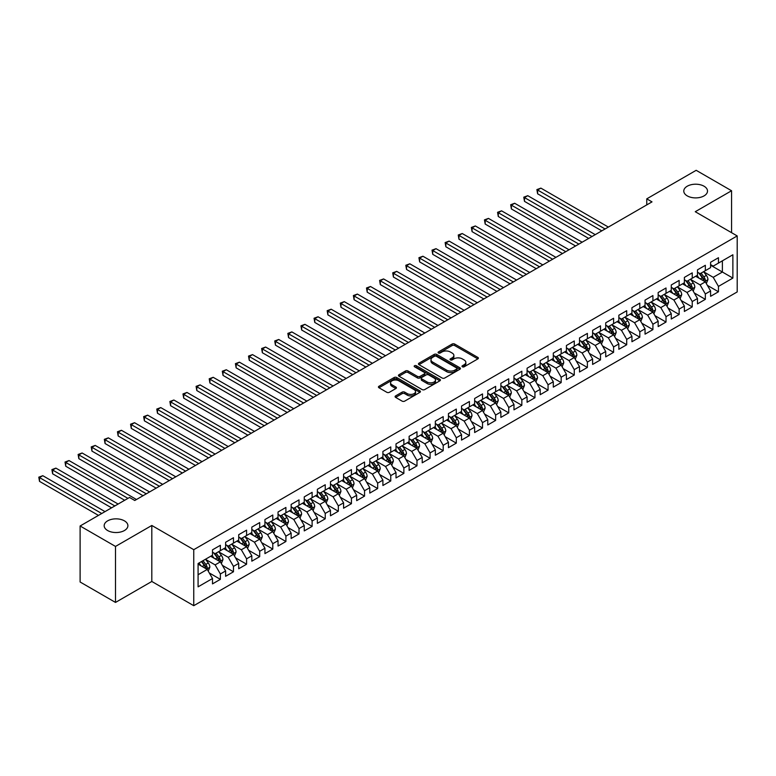 <?xml version="1.0" encoding="UTF-8"?>
<svg xmlns="http://www.w3.org/2000/svg" width="776" height="776" viewBox="0 0 776 776"><rect width="100%" height="100%" fill="white"/><g stroke="black" fill="none" stroke-linecap="round" stroke-linejoin="round"><path stroke-width="1.16" d="M462.37 366.796A1.271 0.737 0 0 0 464.174 366.796L477.841 358.9A1.824 1.048 0 0 0 478.375 358.163A1.824 1.048 0 0 0 477.841 357.416L454.688 344.049A1.824 1.048 0 0 0 452.107 344.049L438.44 351.935A1.271 0.737 0 0 0 438.062 352.459A1.271 0.737 0 0 0 438.44 352.973A1.271 0.737 0 0 0 440.244 352.973L442.01 351.955A5.82 3.366 0 0 1 450.245 351.955L452.175 353.07A5.82 3.366 0 0 1 453.882 355.447A5.82 3.366 0 0 1 452.175 357.823L450.4 358.842A1.271 0.737 0 0 0 450.031 359.366A1.271 0.737 0 0 0 450.4 359.889A1.271 0.737 0 0 0 452.204 359.889L453.979 358.861A5.82 3.366 0 0 1 462.205 358.861L464.135 359.977A5.82 3.366 0 0 1 465.842 362.353A5.82 3.366 0 0 1 464.135 364.73L462.37 365.758A1.271 0.737 0 0 0 462.001 366.272A1.271 0.737 0 0 0 462.37 366.796L462.37 365.758M124.422 520.851A11.863 6.848 0 0 0 111.492 519.367A11.863 6.848 0 0 0 104.168 525.692A11.863 6.848 0 0 0 107.641 530.532A11.863 6.848 0 0 0 120.571 532.016A11.863 6.848 0 0 0 127.894 525.692A11.863 6.848 0 0 0 124.422 520.851M704.036 186.211A11.863 6.848 0 0 0 691.106 184.727A11.863 6.848 0 0 0 683.782 191.051A11.863 6.848 0 0 0 687.264 195.891A11.863 6.848 0 0 0 700.185 197.385A11.863 6.848 0 0 0 707.508 191.051A11.863 6.848 0 0 0 704.036 186.211M395.624 395.896A1.824 1.048 0 0 0 395.091 396.633A1.824 1.048 0 0 0 395.624 397.38L402.123 401.134A1.824 1.048 0 0 0 404.694 401.134L419.884 392.365A1.824 1.048 0 0 0 420.417 391.618A1.824 1.048 0 0 0 419.884 390.881L396.72 377.514A1.824 1.048 0 0 0 394.15 377.514L378.969 386.273A1.824 1.048 0 0 0 378.436 387.02A1.824 1.048 0 0 0 378.969 387.757L386.817 392.287A1.824 1.048 0 0 0 389.387 392.287L395.886 388.543A1.824 1.048 0 0 0 396.42 387.796A1.824 1.048 0 0 0 395.886 387.059L391.996 384.809A4.869 2.813 0 0 1 390.57 382.82A4.869 2.813 0 0 1 393.568 380.221A4.869 2.813 0 0 1 398.874 380.832L414.122 389.639A4.869 2.813 0 0 1 415.548 391.618A4.869 2.813 0 0 1 412.541 394.218A4.869 2.813 0 0 1 407.235 393.607L404.694 392.142A1.824 1.048 0 0 0 402.123 392.142L395.624 395.896L395.624 397.38M115.508 546.43L115.508 602.428L151.815 581.466L151.815 525.468L115.508 546.43L80.112 525.992L129.534 497.464L134.772 500.491L652.005 201.876L646.757 198.85L646.757 204.903M151.815 525.468L193.757 549.68L737.2 235.933L737.2 291.931L193.757 605.687L193.757 549.68M731.564 232.674L731.564 190.75L695.257 211.712L737.2 235.933M731.564 190.75L696.169 170.313L646.757 198.85M442.136 378.028A1.824 1.048 0 0 0 444.716 378.028L459.896 369.26A1.824 1.048 0 0 0 460.43 368.522A1.824 1.048 0 0 0 459.896 367.775L436.733 354.409A1.824 1.048 0 0 0 434.162 354.409L418.982 363.178A1.824 1.048 0 0 0 418.448 363.915A1.824 1.048 0 0 0 418.982 364.662L442.136 378.028M415.053 367.067A1.271 0.737 0 0 1 416.343 367.252L416.343 365.738L439.885 379.328A1.824 1.048 0 0 1 440.419 380.075A1.824 1.048 0 0 1 439.885 380.812L424.705 389.581A1.824 1.048 0 0 1 422.134 389.581L398.971 376.205L398.971 374.721A1.824 1.048 0 0 0 398.437 375.468A1.824 1.048 0 0 0 398.971 376.205M398.971 374.721L405.47 370.976A1.824 1.048 0 0 1 408.04 370.976L417.44 376.399A1.824 1.048 0 0 0 420.01 376.399L424.317 373.906A1.824 1.048 0 0 0 424.85 373.169A1.824 1.048 0 0 0 424.317 372.422L414.539 366.776A1.271 0.737 0 0 1 414.171 366.253A1.271 0.737 0 0 1 414.956 365.574A1.271 0.737 0 0 1 416.343 365.738M710.593 265.217L722.388 272.027L722.388 260.823L732.874 254.77L718.46 263.093L718.46 257.719L710.593 262.269L710.593 267.633L705.345 270.669L705.345 265.295L697.488 269.835L697.488 275.208L692.24 278.235L692.24 272.861L684.374 277.401L684.374 282.774L679.136 285.801L679.136 280.427L671.269 284.967L671.269 290.34L666.021 293.367L666.021 287.993L658.164 292.533L658.164 297.906L652.917 300.933L652.917 295.559L645.05 300.099L645.05 305.472L639.812 308.499L639.812 303.125L631.945 307.674L631.945 313.038L626.707 316.075L626.707 310.701L618.841 315.24L618.841 320.614L613.593 323.64L613.593 318.267L605.726 322.806L605.726 328.18L600.488 331.207L600.488 325.833L592.622 330.372L592.622 335.746L587.383 338.772L587.383 333.399L579.517 337.938L579.517 343.312L574.269 346.339L574.269 340.965L566.412 345.504L566.412 350.878L561.164 353.904L561.164 348.531L553.298 353.08L553.298 358.444L548.06 361.47L548.06 356.106L540.193 360.646L540.193 366.02L534.945 369.046L534.945 363.672L527.088 368.212L527.088 373.586L521.841 376.612L521.841 371.238L513.974 375.778L513.974 381.152L508.736 384.178L508.736 378.804L500.869 383.344L500.869 388.718L495.631 391.744L495.631 386.37L487.764 390.91L487.764 396.284L482.517 399.31L482.517 393.936L474.65 398.486L474.65 403.85L469.412 406.876L469.412 401.512L461.545 406.052L461.545 411.425L456.307 414.452L456.307 409.078L448.441 413.618L448.441 418.991L443.193 422.018L443.193 416.644L435.336 421.184L435.336 426.558L430.088 429.584L430.088 424.21L422.222 428.75L422.222 434.123L416.984 437.15L416.984 431.776L409.117 436.316L409.117 441.69L403.869 444.716L403.869 439.342L396.012 443.891L396.012 449.255L390.764 452.282L390.764 446.918L382.898 451.457L382.898 456.831L377.66 459.858L377.66 454.484L369.793 459.023L369.793 464.397L364.555 467.424L364.555 462.05L356.688 466.589L356.688 471.963L351.441 474.99L351.441 469.616L343.574 474.155L343.574 479.529L338.336 482.556L338.336 477.182L330.469 481.721L330.469 487.095L325.231 490.122L325.231 484.748L317.365 489.297L317.365 494.661L312.117 497.688L312.117 492.324L304.26 496.863L304.26 502.237L299.012 505.263L299.012 499.889L291.145 504.429L291.145 509.803L285.907 512.829L285.907 507.455L278.041 511.995L278.041 517.369L272.793 520.395L272.793 515.022L264.936 519.561L264.936 524.935L259.688 527.961L259.688 522.587L251.822 527.127L251.822 532.501L246.584 535.527L246.584 530.153L238.717 534.693L238.717 540.067L233.479 543.093L233.479 537.729L225.612 542.269L225.612 547.643L220.365 550.669L220.365 545.295L212.498 549.835L212.498 555.209L198.084 563.531L198.084 586.84L212.498 578.518L207.26 569.429L198.084 564.133M732.874 254.77L732.874 278.08L718.46 286.402L713.212 277.323L703.706 271.833M707.382 285.384L718.46 291.776L718.46 286.402M718.46 291.776L710.593 296.316L710.593 290.942L705.345 293.968L700.107 284.889L690.601 279.409M694.278 292.95L705.345 299.342L705.345 293.968M705.345 299.342L697.488 303.882L697.488 298.517L692.24 301.544L687.002 292.455L677.496 286.975M681.163 300.516L692.24 306.918L692.24 301.544M692.24 306.918L684.374 311.457L684.374 306.084L679.136 309.11L673.888 300.031L664.392 294.54M668.058 308.082L679.136 314.484L679.136 309.11M679.136 314.484L671.269 319.023L671.269 313.649L666.021 316.676L660.783 307.597L651.277 302.106M654.954 315.657L666.021 322.05L666.021 316.676M666.021 322.05L658.164 326.589L658.164 321.215L652.917 324.242L647.679 315.163L638.173 309.673M641.839 323.223L652.917 329.616L652.917 324.242M652.917 329.616L645.05 334.155L645.05 328.781L639.812 331.808L634.564 322.729L625.068 317.238M628.735 330.789L639.812 337.182L639.812 331.808M639.812 337.182L631.945 341.721L631.945 336.347L626.707 339.374L621.46 330.295L611.954 324.814M615.63 338.355L626.707 344.748L626.707 339.374M626.707 344.748L618.841 349.287L618.841 343.923L613.593 346.95L608.355 337.861L598.849 332.38M602.515 345.921L613.593 352.323L613.593 346.95M613.593 352.323L605.726 356.863L605.726 351.489L600.488 354.516L595.24 345.436L585.744 339.946M589.411 353.487L600.488 359.889L600.488 354.516M600.488 359.889L592.622 364.429L592.622 359.055L587.383 362.082L582.136 353.002L572.63 347.512M576.306 361.063L587.383 367.455L587.383 362.082M587.383 367.455L579.517 371.995L579.517 366.621L574.269 369.648L569.031 360.568L559.525 355.078M563.192 368.629L574.269 375.021L574.269 369.648M574.269 375.021L566.412 379.561L566.412 374.187L561.164 377.214L555.926 368.134L546.42 362.644M550.087 376.195L561.164 382.587L561.164 377.214M561.164 382.587L553.298 387.127L553.298 381.753L548.06 384.78L542.812 375.7L533.306 370.22M536.982 383.761L548.06 390.153L548.06 384.78M548.06 390.153L540.193 394.693L540.193 389.329L534.945 392.355L529.707 383.266L520.201 377.786M523.878 391.327L534.945 397.729L534.945 392.355M534.945 397.729L527.088 402.269L527.088 396.895L521.841 399.921L516.603 390.842L507.097 385.352M510.763 398.893L521.841 405.295L521.841 399.921M521.841 405.295L513.974 409.835L513.974 404.461L508.736 407.487L503.488 398.408L493.992 392.918M497.658 406.469L508.736 412.861L508.736 407.487M508.736 412.861L500.869 417.401L500.869 412.027L495.631 415.053L490.383 405.974L480.877 400.484M484.554 414.035L495.631 420.427L495.631 415.053M495.631 420.427L487.764 424.967L487.764 419.593L482.517 422.619L477.279 413.54L467.773 408.05M471.439 421.601L482.517 427.993L482.517 422.619M482.517 427.993L474.65 432.533L474.65 427.159L469.412 430.185L464.164 421.106L454.668 415.626M458.335 429.167L469.412 435.559L469.412 430.185M469.412 435.559L461.545 440.099L461.545 434.735L456.307 437.761L451.06 428.672L441.554 423.192M445.23 436.733L456.307 443.135L456.307 437.761M456.307 443.135L448.441 447.674L448.441 442.301L443.193 445.327L437.955 436.248L428.449 430.758M432.116 444.299L443.193 450.701L443.193 445.327M443.193 450.701L435.336 455.24L435.336 449.867L430.088 452.893L424.85 443.814L415.344 438.324M419.011 451.875L430.088 458.267L430.088 452.893M430.088 458.267L422.222 462.806L422.222 457.433L416.984 460.459L411.736 451.38L402.23 445.89M405.906 459.44L416.984 465.833L416.984 460.459M416.984 465.833L409.117 470.372L409.117 464.999L403.869 468.025L398.631 458.946L389.125 453.456M392.801 467.006L403.869 473.399L403.869 468.025M403.869 473.399L396.012 477.938L396.012 472.565L390.764 475.591L385.526 466.512L376.02 461.031M379.687 474.572L390.764 480.965L390.764 475.591M390.764 480.965L382.898 485.504L382.898 480.14L377.66 483.167L372.412 474.078L362.916 468.597M366.582 482.139L377.66 488.54L377.66 483.167M377.66 488.54L369.793 493.08L369.793 487.706L364.555 490.733L359.307 481.654L349.801 476.163M353.478 489.704L364.555 496.106L364.555 490.733M364.555 496.106L356.688 500.646L356.688 495.272L351.441 498.299L346.203 489.219L336.697 483.729M340.363 497.28L351.441 503.673L351.441 498.299M351.441 503.673L343.574 508.212L343.574 502.838L338.336 505.865L333.088 496.785L323.592 491.295M327.259 504.846L338.336 511.238L338.336 505.865M338.336 511.238L330.469 515.778L330.469 510.404L325.231 513.431L319.984 504.352L310.478 498.861M314.154 512.412L325.231 518.804L325.231 513.431M325.231 518.804L317.365 523.344L317.365 517.97L312.117 520.997L306.879 511.917L297.373 506.437M301.04 519.978L312.117 526.37L312.117 520.997M312.117 526.37L304.26 530.91L304.26 525.546L299.012 528.572L293.764 519.483L284.268 514.003M287.935 527.544L299.012 533.946L299.012 528.572M299.012 533.946L291.145 538.486L291.145 533.112L285.907 536.138L280.66 527.059L271.154 521.569M274.83 535.11L285.907 541.512L285.907 536.138M285.907 541.512L278.041 546.052L278.041 540.678L272.793 543.704L267.555 534.625L258.049 529.135M261.725 542.686L272.793 549.078L272.793 543.704M272.793 549.078L264.936 553.618L264.936 548.244L259.688 551.27L254.45 542.191L244.944 536.701M248.611 550.252L259.688 556.644L259.688 551.27M259.688 556.644L251.822 561.184L251.822 555.81L246.584 558.836L241.336 549.757L231.84 544.267M235.506 557.818L246.584 564.21L246.584 558.836M246.584 564.21L238.717 568.75L238.717 563.376L233.479 566.402L228.231 557.323L218.725 551.843M222.402 565.384L233.479 571.776L233.479 566.402M233.479 571.776L225.612 576.316L225.612 570.952L220.365 573.978L215.127 564.889L205.621 559.409M209.287 572.95L220.365 579.352L220.365 573.978M220.365 579.352L212.498 583.892L212.498 578.518M212.498 552.182L215.127 553.695L220.365 550.669M198.084 574.735L207.26 569.429M225.612 544.616L228.231 546.129L233.479 543.093M215.127 564.889L220.365 561.863L210.665 556.266M225.612 570.952L220.365 561.863M238.717 537.04L241.336 538.554L246.584 535.527M228.231 557.323L233.479 554.297L223.779 548.7M238.717 563.376L233.479 554.297M251.822 529.475L254.45 530.988L259.688 527.961M241.336 549.757L246.584 546.731L236.884 541.134M251.822 555.81L246.584 546.731M264.936 521.908L267.555 523.422L272.793 520.395M254.45 542.191L259.688 539.165L249.988 533.558M264.936 548.244L259.688 539.165M278.041 514.342L280.66 515.856L285.907 512.829M267.555 534.625L272.793 531.599L263.093 525.992M278.041 540.678L272.793 531.599M291.145 506.777L293.764 508.29L299.012 505.263M280.66 527.059L285.907 524.023L276.207 518.426M291.145 533.112L285.907 524.023M304.26 499.21L306.879 500.724L312.117 497.688M293.764 519.483L299.012 516.457L289.312 510.86M304.26 525.546L299.012 516.457M317.365 491.635L319.984 493.148L325.231 490.122M306.879 511.917L312.117 508.891L302.417 503.294M317.365 517.97L312.117 508.891M330.469 484.069L333.088 485.582L338.336 482.556M319.984 504.352L325.231 501.325L315.531 495.728M330.469 510.404L325.231 501.325M343.574 476.503L346.203 478.016L351.441 474.99M333.088 496.785L338.336 493.759L328.636 488.152M343.574 502.838L338.336 493.759M356.688 468.937L359.307 470.45L364.555 467.424M346.203 489.219L351.441 486.193L341.741 480.587M356.688 495.272L351.441 486.193M369.793 461.371L372.412 462.884L377.66 459.858M359.307 481.654L364.555 478.617L354.855 473.02M369.793 487.706L364.555 478.617M382.898 453.805L385.526 455.318L390.764 452.282M372.412 474.078L377.66 471.051L367.96 465.454M382.898 480.14L377.66 471.051M396.012 446.229L398.631 447.742L403.869 444.716M385.526 466.512L390.764 463.485L381.065 457.889M396.012 472.565L390.764 463.485M409.117 438.663L411.736 440.176L416.984 437.15M398.631 458.946L403.869 455.919L394.169 450.322M409.117 464.999L403.869 455.919M422.222 431.097L424.85 432.61L430.088 429.584M411.736 451.38L416.984 448.353L407.284 442.747M422.222 457.433L416.984 448.353M435.336 423.531L437.955 425.044L443.193 422.018M424.85 443.814L430.088 440.787L420.388 435.181M435.336 449.867L430.088 440.787M448.441 415.965L451.06 417.478L456.307 414.452M437.955 436.248L443.193 433.221L433.493 427.615M448.441 442.301L443.193 433.221M461.545 408.399L464.164 409.912L469.412 406.876M451.06 428.672L456.307 425.646L446.607 420.049M461.545 434.735L456.307 425.646M474.65 400.823L477.279 402.337L482.517 399.31M464.164 421.106L469.412 418.08L459.712 412.483M474.65 427.159L469.412 418.08M487.764 393.257L490.383 394.771L495.631 391.744M477.279 413.54L482.517 410.514L472.817 404.917M487.764 419.593L482.517 410.514M500.869 385.691L503.488 387.205L508.736 384.178M490.383 405.974L495.631 402.948L485.931 397.351M500.869 412.027L495.631 402.948M513.974 378.125L516.603 379.639L521.841 376.612M503.488 398.408L508.736 395.382L499.036 389.775M513.974 404.461L508.736 395.382M527.088 370.559L529.707 372.073L534.945 369.046M516.603 390.842L521.841 387.816L512.141 382.209M527.088 396.895L521.841 387.816M540.193 362.993L542.812 364.507L548.06 361.47M529.707 383.266L534.945 380.24L525.245 374.643M540.193 389.329L534.945 380.24M553.298 355.418L555.926 356.931L561.164 353.904M542.812 375.7L548.06 372.674L538.36 367.077M553.298 381.753L548.06 372.674M566.412 347.852L569.031 349.365L574.269 346.339M555.926 368.134L561.164 365.108L551.464 359.511M566.412 374.187L561.164 365.108M579.517 340.286L582.136 341.799L587.383 338.772M569.031 360.568L574.269 357.542L564.569 351.945M579.517 366.621L574.269 357.542M592.622 332.72L595.24 334.233L600.488 331.207M582.136 353.002L587.383 349.976L577.683 344.369M592.622 359.055L587.383 349.976M605.726 325.154L608.355 326.667L613.593 323.64M595.24 345.436L600.488 342.41L590.788 336.803M605.726 351.489L600.488 342.41M618.841 317.588L621.46 319.101L626.707 316.075M608.355 337.861L613.593 334.834L603.893 329.237M618.841 343.923L613.593 334.834M631.945 310.012L634.564 311.525L639.812 308.499M621.46 330.295L626.707 327.268L617.007 321.671M631.945 336.347L626.707 327.268M645.05 302.446L647.679 303.959L652.917 300.933M634.564 322.729L639.812 319.702L630.112 314.105M645.05 328.781L639.812 319.702M658.164 294.88L660.783 296.393L666.021 293.367M647.679 315.163L652.917 312.136L643.217 306.539M658.164 321.215L652.917 312.136M671.269 287.314L673.888 288.827L679.136 285.801M660.783 307.597L666.021 304.57L656.321 298.964M671.269 313.649L666.021 304.57M684.374 279.748L687.002 281.261L692.24 278.235M673.888 300.031L679.136 297.004L669.436 291.398M684.374 306.084L679.136 297.004M697.488 272.182L700.107 273.695L705.345 270.669M687.002 292.455L692.24 289.429L682.54 283.832M697.488 298.517L692.24 289.429M710.593 264.606L713.212 266.12L718.46 263.093M700.107 284.889L705.345 281.863L695.645 276.266M710.593 290.942L705.345 281.863M80.112 525.992L80.112 582L115.508 602.428M151.815 581.466L193.757 605.687M713.212 277.323L722.388 272.027L732.874 278.08M462.874 366.97L464.135 366.243A5.82 3.366 0 0 0 465.842 363.866L465.842 362.353M453.882 355.447L453.882 356.96A5.82 3.366 0 0 1 452.175 359.337L450.914 360.064M477.841 357.416L477.841 358.9L454.688 345.562A1.824 1.048 0 0 0 452.107 345.562L438.944 353.158M459.896 367.775L459.896 369.26L436.733 355.922A1.824 1.048 0 0 0 434.162 355.922L419.001 364.671L418.982 363.178M456.676 369.046A1.271 0.737 0 0 0 457.054 368.522A1.271 0.737 0 0 0 456.676 367.999L436.345 356.262A1.271 0.737 0 0 0 434.55 356.262L432.678 357.338A5.82 3.366 0 0 0 430.981 359.715A5.82 3.366 0 0 0 432.678 362.091L446.578 370.123A5.82 3.366 0 0 0 454.814 370.123L456.676 369.046L456.676 370.559A1.271 0.737 0 0 0 457.054 370.036L457.054 368.522M430.981 359.715L430.981 361.228A5.82 3.366 0 0 0 432.678 363.614L432.678 362.091M456.676 370.559L454.814 371.636A5.82 3.366 0 0 1 446.578 371.636L432.678 363.614M399 376.224L405.47 372.49L405.47 370.976M424.85 373.169L424.85 374.682A1.824 1.048 0 0 1 424.317 375.419L420.01 377.912A1.824 1.048 0 0 1 417.44 377.912L408.04 372.49A1.824 1.048 0 0 0 405.47 372.49M416.343 367.252L439.866 380.832M427.178 382.025A4.869 2.813 0 0 0 432.484 382.636A4.869 2.813 0 0 0 435.491 380.036A4.869 2.813 0 0 0 434.065 378.048L428.691 374.944A1.824 1.048 0 0 0 426.121 374.944L421.814 377.437A1.824 1.048 0 0 0 421.281 378.174A1.824 1.048 0 0 0 421.814 378.921L427.178 382.025L427.178 383.538A4.869 2.813 0 0 0 432.484 384.149A4.869 2.813 0 0 0 435.491 381.55L435.491 380.036M421.281 378.174L421.281 379.687A1.824 1.048 0 0 0 421.814 380.434L421.814 378.921M427.178 383.538L421.814 380.434M415.548 391.618L415.548 393.141A4.869 2.813 0 0 1 412.541 395.731A4.869 2.813 0 0 1 407.235 395.12L404.694 393.655A1.824 1.048 0 0 0 402.123 393.655L395.653 397.39M390.57 382.82L390.57 384.333A4.869 2.813 0 0 0 391.996 386.322L391.996 384.809M395.857 388.553L391.996 386.322M419.884 390.881L419.884 392.365L396.72 379.027A1.824 1.048 0 0 0 394.15 379.027L378.989 387.777L378.969 386.273M706.315 283.541L707.945 279.583A4.908 2.832 -120 0 0 706.373 275.393L703.59 271.678M699.157 278.283L697.042 275.461M608.355 227.077L540.891 188.122L537.613 190.013L537.613 193.796L601.798 230.86M698.642 272.851L702.309 277.74A4.908 2.832 60 0 1 703.716 280.699C704.453 281.688 704.977 281.378 705.287 279.787A4.908 2.832 -120 0 0 703.88 276.838L701.097 273.113M699.515 273.346L702.949 277.944A2.503 1.445 60 0 1 703.405 278.7L705.287 279.787M537.613 193.796L536.885 189.596L605.076 228.969M536.885 189.596L540.891 188.122M693.21 291.116L694.84 287.149A4.908 2.832 -120 0 0 693.269 282.959L690.485 279.244M686.042 285.859L683.928 283.027M595.24 234.643L527.777 195.688L524.498 197.579L524.498 201.372L588.693 238.426M685.538 280.417L689.204 285.306A4.908 2.832 60 0 1 690.611 288.265C691.348 289.254 691.872 288.953 692.182 287.353A4.908 2.832 -120 0 0 690.776 284.404L687.992 280.689M686.401 280.912L689.845 285.51A2.503 1.445 60 0 1 690.3 286.266L692.182 287.353M524.498 201.372L523.781 197.172L591.972 236.534M523.781 197.172L527.777 195.688M680.106 298.682L681.726 294.715A4.908 2.832 -120 0 0 680.164 290.534L677.38 286.81M672.938 293.425L670.823 290.602M582.136 242.209L514.672 203.263L511.394 205.155L511.394 208.938L575.579 245.992M672.433 287.983L676.1 292.872A4.908 2.832 60 0 1 677.506 295.831C678.243 296.82 678.767 296.519 679.078 294.919A4.908 2.832 -120 0 0 677.671 291.97L674.887 288.255M673.296 288.488L676.74 293.076A2.503 1.445 60 0 1 677.186 293.832L679.078 294.919M511.394 208.938L510.676 204.738L578.857 244.101M510.676 204.738L514.672 203.263M666.991 306.248L668.621 302.281A4.908 2.832 -120 0 0 667.05 298.1L664.266 294.385M659.833 300.991L657.718 298.168M569.031 249.775L501.568 210.829L498.289 212.721L498.289 216.504L562.474 253.558M659.328 295.549L662.985 300.448A4.908 2.832 60 0 1 664.392 303.397C665.129 304.386 665.663 304.085 665.973 302.495A4.908 2.832 -120 0 0 664.566 299.536L661.783 295.821M660.192 296.054L663.625 300.642A2.503 1.445 60 0 1 664.081 301.398L665.973 302.495M498.289 216.504L497.571 212.304L565.752 251.666M497.571 212.304L501.568 210.829M653.887 313.814L655.516 309.847A4.908 2.832 -120 0 0 653.945 305.666L651.161 301.951M646.728 308.557L644.604 305.734M555.917 257.341L488.453 218.395L485.184 220.287L485.184 224.07L549.369 261.134M646.214 303.115L649.881 308.014A4.908 2.832 60 0 1 651.287 310.963C652.024 311.952 652.548 311.651 652.858 310.06A4.908 2.832 -120 0 0 651.452 307.102L648.668 303.387M647.077 303.62L650.521 308.208A2.503 1.445 60 0 1 650.977 308.974L652.858 310.06M485.184 224.07L484.457 219.87L552.648 259.233M484.457 219.87L488.453 218.395M640.782 321.38L642.402 317.413A4.908 2.832 -120 0 0 640.84 313.232L638.056 309.517M633.614 316.123L631.499 313.3M542.812 264.917L475.349 225.961L472.07 227.853L472.07 231.636L536.264 268.7M633.109 310.691L636.776 315.58A4.908 2.832 60 0 1 638.182 318.538C638.92 319.518 639.443 319.217 639.754 317.626A4.908 2.832 -120 0 0 638.347 314.668L635.563 310.953M633.973 311.186L637.416 315.774A2.503 1.445 60 0 1 637.862 316.54L639.754 317.626M472.07 231.636L471.352 227.436L539.533 266.808M471.352 227.436L475.349 225.961M627.677 328.946L629.297 324.989A4.908 2.832 -120 0 0 627.726 320.798L624.942 317.083M620.509 323.689L618.394 320.866M529.707 272.483L462.244 233.528L458.965 235.419L458.965 239.202L523.15 276.266M620.005 318.257L623.671 323.146A4.908 2.832 60 0 1 625.068 326.104C625.815 327.094 626.339 326.783 626.649 325.192A4.908 2.832 -120 0 0 625.243 322.244L622.459 318.519M620.868 318.752L624.302 323.35A2.503 1.445 60 0 1 624.758 324.106L626.649 325.192M458.965 239.202L458.247 235.002L526.429 274.374M458.247 235.002L462.244 233.528M614.563 336.522L616.192 332.555A4.908 2.832 -120 0 0 614.621 328.364L611.837 324.649M607.404 331.265L605.28 328.432M516.603 280.049L449.129 241.094L445.86 242.985L445.86 246.778L510.045 283.832M606.89 325.823L610.557 330.712A4.908 2.832 60 0 1 611.963 333.67C612.7 334.66 613.224 334.359 613.535 332.759A4.908 2.832 -120 0 0 612.128 329.81L609.344 326.095M607.753 326.318L611.197 330.915A2.503 1.445 60 0 1 611.653 331.672L613.535 332.759M445.86 246.778L445.133 242.578L513.324 281.94M445.133 242.578L449.129 241.094M601.458 344.088L603.078 340.121A4.908 2.832 -120 0 0 601.516 335.94L598.732 332.215M594.29 338.831L592.175 336.008M503.488 287.615L436.025 248.669L432.746 250.561L432.746 254.344L496.941 291.398M593.785 333.389L597.452 338.278A4.908 2.832 60 0 1 598.859 341.236C599.596 342.226 600.12 341.925 600.43 340.325A4.908 2.832 -120 0 0 599.023 337.376L596.24 333.661M594.649 333.893L598.092 338.481A2.503 1.445 60 0 1 598.548 339.238L600.43 340.325M432.746 254.344L432.028 250.144L500.21 289.506M432.028 250.144L436.025 248.669M588.353 351.654L589.973 347.687A4.908 2.832 -120 0 0 588.412 343.506L585.618 339.791M581.185 346.397L579.071 343.574M490.383 295.181L422.92 256.235L419.641 258.127L419.641 261.91L483.826 298.964M580.681 340.955L584.347 345.853A4.908 2.832 60 0 1 585.754 348.802C586.491 349.792 587.015 349.491 587.325 347.9A4.908 2.832 -120 0 0 585.919 344.942L583.135 341.227M581.544 341.459L584.978 346.048A2.503 1.445 60 0 1 585.434 346.804L587.325 347.9M419.641 261.91L418.924 257.71L487.105 297.072M418.924 257.71L422.92 256.235M575.239 359.22L576.869 355.253A4.908 2.832 -120 0 0 575.297 351.072L572.513 347.357M568.08 353.963L565.966 351.14M477.279 302.747L409.815 263.801L406.537 265.693L406.537 269.476L470.722 306.539M567.566 348.521L571.233 353.42A4.908 2.832 60 0 1 572.639 356.368C573.377 357.358 573.9 357.057 574.211 355.466A4.908 2.832 -120 0 0 572.804 352.508L570.02 348.793M568.439 349.025L571.873 353.613A2.503 1.445 60 0 1 572.329 354.38L574.211 355.466M406.537 269.476L405.809 265.276L474 304.638M405.809 265.276L409.815 263.801M562.134 366.786L563.764 362.819A4.908 2.832 -120 0 0 562.193 358.638L559.409 354.923M554.966 361.529L552.851 358.706M464.164 310.322L396.701 271.367L393.422 273.259L393.422 277.042L457.617 314.105M554.462 356.097L558.128 360.985A4.908 2.832 60 0 1 559.535 363.944C560.272 364.924 560.796 364.623 561.106 363.032A4.908 2.832 -120 0 0 559.7 360.074L556.916 356.359M555.325 356.591L558.768 361.18A2.503 1.445 60 0 1 559.224 361.946L561.106 363.032M393.422 277.042L392.704 272.842L460.895 312.214M392.704 272.842L396.701 271.367M549.03 374.352L550.65 370.394A4.908 2.832 -120 0 0 549.088 366.204L546.304 362.489M541.861 369.095L539.747 366.272M451.06 317.888L383.596 278.933L380.318 280.825L380.318 284.608L444.502 321.671M541.357 363.663L545.024 368.551A4.908 2.832 60 0 1 546.43 371.51C547.167 372.499 547.691 372.189 548.002 370.598A4.908 2.832 -120 0 0 546.595 367.649L543.811 363.925M542.22 364.157L545.664 368.755A2.503 1.445 60 0 1 546.11 369.512L548.002 370.598M380.318 284.608L379.6 280.408L447.781 319.78M379.6 280.408L383.596 278.933M535.915 381.928L537.545 377.96A4.908 2.832 -120 0 0 535.973 373.77L533.19 370.055M528.757 376.67L526.642 373.838M437.955 325.454L370.491 286.499L367.213 288.391L367.213 292.183L431.398 329.237M528.252 371.229L531.909 376.118A4.908 2.832 60 0 1 533.316 379.076C534.053 380.065 534.586 379.765 534.897 378.164A4.908 2.832 -120 0 0 533.49 375.215L530.706 371.5M529.116 371.723L532.549 376.321A2.503 1.445 60 0 1 533.005 377.078L534.897 378.164M367.213 292.183L366.495 287.983L434.676 327.346M366.495 287.983L370.491 286.499M522.811 389.494L524.44 385.526A4.908 2.832 -120 0 0 522.869 381.346L520.085 377.621M515.652 384.236L513.528 381.414M424.841 333.02L357.377 294.075L354.108 295.966L354.108 299.749L418.293 336.803M515.138 378.795L518.804 383.683A4.908 2.832 60 0 1 520.211 386.642C520.948 387.631 521.472 387.331 521.782 385.73A4.908 2.832 -120 0 0 520.376 382.781L517.592 379.066M516.001 379.299L519.445 383.887A2.503 1.445 60 0 1 519.901 384.644L521.782 385.73M354.108 299.749L353.381 295.549L421.572 334.912M353.381 295.549L357.377 294.075M509.706 397.06L511.326 393.092A4.908 2.832 -120 0 0 509.764 388.912L506.98 385.197M502.538 391.802L500.423 388.98M411.736 340.586L344.272 301.641L340.994 303.532L340.994 307.315L405.179 344.369M502.033 386.361L505.7 391.259A4.908 2.832 60 0 1 507.106 394.208C507.843 395.197 508.367 394.897 508.678 393.306A4.908 2.832 -120 0 0 507.271 390.347L504.487 386.632M502.897 386.865L506.34 391.453A2.503 1.445 60 0 1 506.786 392.21L508.678 393.306M340.994 307.315L340.276 303.115L408.457 342.478M340.276 303.115L344.272 301.641M496.601 404.626L498.221 400.659A4.908 2.832 -120 0 0 496.65 396.478L493.866 392.763M489.433 399.368L487.318 396.546M398.631 348.152L331.168 309.207L327.889 311.098L327.889 314.881L392.074 351.935M488.928 393.927L492.595 398.825A4.908 2.832 60 0 1 493.992 401.774C494.739 402.763 495.263 402.463 495.573 400.872A4.908 2.832 -120 0 0 494.166 397.913L491.383 394.198M489.792 394.431L493.226 399.019A2.503 1.445 60 0 1 493.681 399.785L495.573 400.872M327.889 314.881L327.171 310.681L395.353 350.044M327.171 310.681L331.168 309.207M483.487 412.192L485.116 408.225A4.908 2.832 -120 0 0 483.545 404.044L480.761 400.329M476.328 406.934L474.204 404.112M385.526 355.728L318.053 316.773L314.784 318.664L314.784 322.447L378.969 359.511M475.814 401.502L479.481 406.391A4.908 2.832 60 0 1 480.887 409.35C481.624 410.329 482.148 410.029 482.459 408.438A4.908 2.832 -120 0 0 481.052 405.479L478.268 401.764M476.677 401.997L480.121 406.585A2.503 1.445 60 0 1 480.577 407.351L482.459 408.438M314.784 322.447L314.057 318.247L382.248 357.62M314.057 318.247L318.053 316.773M470.382 419.758L472.002 415.8A4.908 2.832 -120 0 0 470.44 411.61L467.656 407.895M463.214 414.5L461.099 411.678M372.412 363.294L304.949 324.339L301.67 326.23L301.67 330.013L365.865 367.077M462.709 409.068L466.376 413.957A4.908 2.832 60 0 1 467.782 416.916C468.52 417.905 469.043 417.595 469.354 416.004A4.908 2.832 -120 0 0 467.947 413.055L465.163 409.33M463.573 409.563L467.016 414.161A2.503 1.445 60 0 1 467.472 414.917L469.354 416.004M301.67 330.013L300.952 325.813L369.134 365.186M300.952 325.813L304.949 324.339M457.277 427.334L458.897 423.366A4.908 2.832 -120 0 0 457.336 419.176L454.542 415.461M450.109 422.076L447.995 419.244M359.307 370.86L291.844 331.905L288.565 333.796L288.565 337.589L352.75 374.643M449.605 416.634L453.271 421.523A4.908 2.832 60 0 1 454.678 424.482C455.415 425.471 455.939 425.17 456.249 423.57A4.908 2.832 -120 0 0 454.843 420.621L452.059 416.896M450.468 417.129L453.902 421.727A2.503 1.445 60 0 1 454.358 422.483L456.249 423.57M288.565 337.589L287.847 333.389L356.029 372.752M287.847 333.389L291.844 331.905M444.163 434.899L445.793 430.932A4.908 2.832 -120 0 0 444.221 426.751L441.437 423.027M437.004 429.642L434.89 426.819M346.203 378.426L278.739 339.481L275.461 341.372L275.461 345.155L339.645 382.209M436.49 424.2L440.157 429.089A4.908 2.832 60 0 1 441.563 432.048C442.301 433.037 442.824 432.736 443.135 431.136A4.908 2.832 -120 0 0 441.728 428.187L438.944 424.472M437.363 424.705L440.797 429.293A2.503 1.445 60 0 1 441.253 430.05L443.135 431.136M275.461 345.155L274.733 340.955L342.924 380.318M274.733 340.955L278.739 339.481M431.058 442.465L432.688 438.498A4.908 2.832 -120 0 0 431.116 434.317L428.333 430.602M423.89 437.208L421.775 434.385M333.088 385.992L265.625 347.047L262.346 348.938L262.346 352.721L326.541 389.775M423.386 431.766L427.052 436.665A4.908 2.832 60 0 1 428.459 439.614C429.196 440.603 429.72 440.302 430.03 438.712A4.908 2.832 -120 0 0 428.624 435.753L425.84 432.038M424.249 432.271L427.692 436.859A2.503 1.445 60 0 1 428.148 437.615L430.03 438.712M262.346 352.721L261.628 348.521L329.819 387.884M261.628 348.521L265.625 347.047M417.954 450.031L419.574 446.064A4.908 2.832 -120 0 0 418.012 441.884L415.228 438.168M410.785 444.774L408.671 441.951M319.984 393.558L252.52 354.613L249.241 356.504L249.241 360.287L313.426 397.341M410.281 439.332L413.947 444.231A4.908 2.832 60 0 1 415.354 447.18C416.091 448.169 416.615 447.868 416.925 446.278A4.908 2.832 -120 0 0 415.519 443.319L412.735 439.604M411.144 439.837L414.588 444.425A2.503 1.445 60 0 1 415.034 445.191L416.925 446.278M249.241 360.287L248.524 356.087L316.705 395.45M248.524 356.087L252.52 354.613M404.839 457.597L406.469 453.63A4.908 2.832 -120 0 0 404.897 449.45L402.113 445.734M397.681 452.34L395.566 449.517M306.879 401.134L239.415 362.179L236.137 364.07L236.137 367.853L300.322 404.917M397.176 446.908L400.833 451.797A4.908 2.832 60 0 1 402.24 454.755C402.977 455.735 403.51 455.434 403.821 453.844A4.908 2.832 -120 0 0 402.414 450.885L399.63 447.17M398.04 447.403L401.473 451.991A2.503 1.445 60 0 1 401.929 452.757L403.821 453.844M236.137 367.853L235.419 363.653L303.6 403.025M235.419 363.653L239.415 362.179M391.735 465.163L393.364 461.206A4.908 2.832 -120 0 0 391.793 457.015L389.009 453.3M384.576 459.906L382.452 457.083M293.764 408.7L226.301 369.745L223.032 371.636L223.032 375.419L287.217 412.483M384.062 454.474L387.728 459.363A4.908 2.832 60 0 1 389.135 462.321C389.872 463.311 390.396 463 390.706 461.41A4.908 2.832 -120 0 0 389.3 458.461L386.516 454.736M384.925 454.969L388.369 459.557A2.503 1.445 60 0 1 388.825 460.323L390.706 461.41M223.032 375.419L222.305 371.219L290.496 410.591M222.305 371.219L226.301 369.745M378.63 472.739L380.25 468.772A4.908 2.832 -120 0 0 378.688 464.581L375.904 460.866M371.462 467.482L369.347 464.649M280.66 416.266L213.196 377.311L209.918 379.202L209.918 382.995L274.103 420.049M370.957 462.04L374.624 466.929A4.908 2.832 60 0 1 376.03 469.887C376.767 470.877 377.291 470.576 377.602 468.976A4.908 2.832 -120 0 0 376.195 466.027L373.411 462.302M371.82 462.535L375.264 467.133A2.503 1.445 60 0 1 375.71 467.889L377.602 468.976M209.918 382.995L209.2 378.795L277.381 418.157M209.2 378.795L213.196 377.311M365.525 480.305L367.145 476.338A4.908 2.832 -120 0 0 365.574 472.157L362.79 468.432M358.357 475.048L356.242 472.225M267.555 423.832L200.092 384.886L196.813 386.778L196.813 390.561L260.998 427.615M357.852 469.606L361.519 474.495A4.908 2.832 60 0 1 362.916 477.453C363.663 478.443 364.186 478.142 364.497 476.542A4.908 2.832 -120 0 0 363.09 473.593L360.306 469.878M358.716 470.11L362.149 474.699A2.503 1.445 60 0 1 362.605 475.455L364.497 476.542M196.813 390.561L196.095 386.361L264.276 425.723M196.095 386.361L200.092 384.886M352.411 487.871L354.04 483.904A4.908 2.832 -120 0 0 352.469 479.723L349.685 476.008M345.252 482.614L343.128 479.791M254.45 431.398L186.977 392.452L183.708 394.344L183.708 398.127L247.893 435.181M344.738 477.172L348.405 482.071A4.908 2.832 60 0 1 349.811 485.019C350.548 486.009 351.072 485.708 351.382 484.117A4.908 2.832 -120 0 0 349.976 481.159L347.192 477.444M345.601 477.676L349.045 482.265A2.503 1.445 60 0 1 349.501 483.021L351.382 484.117M183.708 398.127L182.981 393.927L251.172 433.289M182.981 393.927L186.977 392.452M339.306 495.437L340.926 491.47A4.908 2.832 -120 0 0 339.364 487.289L336.58 483.574M332.138 490.18L330.023 487.357M241.336 438.964L173.873 400.018L170.594 401.91L170.594 405.693L234.788 442.747M331.633 484.738L335.3 489.637A4.908 2.832 60 0 1 336.706 492.585C337.444 493.575 337.967 493.274 338.278 491.683A4.908 2.832 -120 0 0 336.871 488.725L334.087 485.01M332.497 485.243L335.94 489.831A2.503 1.445 60 0 1 336.396 490.597L338.278 491.683M170.594 405.693L169.876 401.493L238.057 440.855M169.876 401.493L173.873 400.018M326.201 503.003L327.821 499.036A4.908 2.832 -120 0 0 326.26 494.855L323.466 491.14M319.033 497.746L316.918 494.923M228.231 446.54L160.768 407.584L157.489 409.476L157.489 413.259L221.674 450.322M318.529 492.314L322.195 497.203A4.908 2.832 60 0 1 323.602 500.161C324.339 501.141 324.863 500.84 325.173 499.249A4.908 2.832 -120 0 0 323.767 496.291L320.983 492.576M319.392 492.808L322.826 497.397A2.503 1.445 60 0 1 323.282 498.163L325.173 499.249M157.489 413.259L156.771 409.059L224.953 448.431M156.771 409.059L160.768 407.584M313.087 510.569L314.716 506.612A4.908 2.832 -120 0 0 313.145 502.421L310.361 498.706M305.928 505.312L303.804 502.489M215.127 454.105L147.663 415.15L144.385 417.042L144.385 420.825L208.569 457.889M305.414 499.88L309.081 504.769A4.908 2.832 60 0 1 310.487 507.727C311.225 508.717 311.748 508.406 312.059 506.815A4.908 2.832 -120 0 0 310.652 503.867L307.868 500.142M306.287 500.375L309.721 504.963A2.503 1.445 60 0 1 310.177 505.729L312.059 506.815M144.385 420.825L143.657 416.625L211.848 455.997M143.657 416.625L147.663 415.15M299.982 518.145L301.612 514.178A4.908 2.832 -120 0 0 300.04 509.987L297.256 506.272M292.814 512.887L290.699 510.055M202.012 461.671L134.549 422.716L131.27 424.608L131.27 428.4L195.465 465.454M292.31 507.446L295.976 512.335A4.908 2.832 60 0 1 297.383 515.293C298.12 516.283 298.644 515.982 298.954 514.381A4.908 2.832 -120 0 0 297.548 511.433L294.764 507.708M293.173 507.94L296.616 512.538A2.503 1.445 60 0 1 297.072 513.295L298.954 514.381M131.27 428.4L130.552 424.2L198.743 463.563M130.552 424.2L134.549 422.716M286.877 525.711L288.497 521.744A4.908 2.832 -120 0 0 286.936 517.563L284.152 513.838M279.709 520.453L277.595 517.631M188.907 469.238L121.444 430.292L118.165 432.183L118.165 435.966L182.35 473.02M279.205 515.012L282.871 519.901A4.908 2.832 60 0 1 284.278 522.859C285.015 523.848 285.539 523.548 285.849 521.947A4.908 2.832 -120 0 0 284.443 518.998L281.659 515.283M280.068 515.516L283.512 520.104A2.503 1.445 60 0 1 283.958 520.861L285.849 521.947M118.165 435.966L117.448 431.766L185.629 471.129M117.448 431.766L121.444 430.292M273.763 533.277L275.393 529.31A4.908 2.832 -120 0 0 273.821 525.129L271.037 521.414M266.605 528.019L264.49 525.197M175.803 476.803L108.339 437.858L105.061 439.75L105.061 443.532L169.246 480.587M266.1 522.578L269.757 527.476A4.908 2.832 60 0 1 271.163 530.425C271.901 531.414 272.434 531.114 272.745 529.523A4.908 2.832 -120 0 0 271.338 526.564L268.554 522.849M266.963 523.082L270.397 527.67A2.503 1.445 60 0 1 270.853 528.427L272.745 529.523M105.061 443.532L104.343 439.332L172.524 478.695M104.343 439.332L108.339 437.858M260.658 540.843L262.288 536.876A4.908 2.832 -120 0 0 260.717 532.695L257.933 528.98M253.5 535.585L251.375 532.763M162.688 484.37L95.225 445.424L91.956 447.315L91.956 451.099L156.141 488.152M252.986 530.144L256.652 535.042A4.908 2.832 60 0 1 258.059 537.991C258.796 538.981 259.32 538.68 259.63 537.089A4.908 2.832 -120 0 0 258.224 534.13L255.44 530.415M253.849 530.648L257.293 535.236A2.503 1.445 60 0 1 257.748 536.003L259.63 537.089M91.956 451.099L91.228 446.898L159.419 486.261M91.228 446.898L95.225 445.424M247.554 548.409L249.174 544.442A4.908 2.832 -120 0 0 247.612 540.261L244.828 536.546M240.385 543.152L238.271 540.329M149.584 491.945L82.12 452.99L78.842 454.881L78.842 458.665L143.026 495.728M239.881 537.72L243.548 542.608A4.908 2.832 60 0 1 244.954 545.567C245.691 546.547 246.215 546.246 246.525 544.655A4.908 2.832 -120 0 0 245.119 541.697L242.335 537.981M240.744 538.214L244.188 542.802A2.503 1.445 60 0 1 244.634 543.569L246.525 544.655M78.842 458.665L78.124 454.464L146.305 493.837M78.124 454.464L82.12 452.99M234.449 555.975L236.069 552.017A4.908 2.832 -120 0 0 234.498 547.827L231.714 544.112M227.281 550.717L225.166 547.895M136.479 499.511L69.016 460.556L65.737 462.447L65.737 466.23L124.684 500.268M226.776 545.285L230.443 550.174A4.908 2.832 60 0 1 231.84 553.133C232.587 554.122 233.11 553.812 233.421 552.221A4.908 2.832 -120 0 0 232.014 549.272L229.23 545.547M227.64 545.78L231.073 550.368A2.503 1.445 60 0 1 231.529 551.135L233.421 552.221M65.737 466.23L65.019 462.03L127.953 498.376M65.019 462.03L69.016 460.556M221.335 563.551L222.964 559.583A4.908 2.832 -120 0 0 221.393 555.393L218.609 551.678M214.176 558.293L212.052 555.461M118.127 504.051L55.901 468.122L52.632 470.014L52.632 473.806L111.569 507.834M213.662 552.851L217.328 557.74A4.908 2.832 60 0 1 218.735 560.699C219.472 561.688 219.996 561.387 220.306 559.787A4.908 2.832 -120 0 0 218.9 556.838L216.116 553.113M214.525 553.346L217.969 557.944A2.503 1.445 60 0 1 218.425 558.701L220.306 559.787M52.632 473.806L51.905 469.606L114.848 505.942M51.905 469.606L55.901 468.122M208.23 571.117L209.85 567.149A4.908 2.832 -120 0 0 208.288 562.969L205.504 559.244M201.062 565.859L198.947 563.037M105.022 511.617L42.796 475.698L39.518 477.589L39.518 481.372L98.465 515.4M201.44 561.591L204.224 565.306A4.908 2.832 60 0 1 205.63 568.265C206.368 569.254 206.891 568.953 207.202 567.353A4.908 2.832 -120 0 0 205.795 564.404L203.011 560.689M201.779 561.397L204.864 565.51A2.503 1.445 60 0 1 205.32 566.267L207.202 567.353M39.518 481.372L38.8 477.172L101.743 513.508M38.8 477.172L42.796 475.698M464.135 366.243L464.135 364.73M450.4 359.889L450.4 358.842M452.175 359.337L452.175 357.823M438.44 352.973L438.44 351.935M452.107 345.562L452.107 344.049M454.688 345.562L454.688 344.049M434.162 355.922L434.162 354.409M436.733 355.922L436.733 354.409M446.578 371.636L446.578 370.123M454.814 371.636L454.814 370.123M408.04 372.49L408.04 370.976M417.44 377.912L417.44 376.399M420.01 377.912L420.01 376.399M424.317 375.419L424.317 373.906M439.885 380.812L439.885 379.328M402.123 393.655L402.123 392.142M404.694 393.655L404.694 392.142M407.235 395.12L407.235 393.607M395.886 388.543L395.886 387.059M394.15 379.027L394.15 377.514M396.72 379.027L396.72 377.514M704.734 281.513L707.916 279.67M703.88 276.838L706.373 275.393M700.262 278.923L702.309 277.74M691.629 289.079L694.801 287.236M690.776 284.404L693.269 282.959M687.148 286.49L689.204 285.306M678.515 296.645L681.697 294.812M677.671 291.97L680.164 290.534M674.043 294.065L676.1 292.872M665.41 304.211L668.592 302.378M664.566 299.536L667.05 298.1M660.939 301.631L662.985 300.448M652.306 311.777L655.477 309.944M651.452 307.102L653.945 305.666M647.834 309.197L649.881 308.014M639.191 319.343L642.373 317.51M638.347 314.668L640.84 313.232M634.72 316.763L636.776 315.58M626.087 326.919L629.268 325.076M625.243 322.244L627.726 320.798M621.615 324.329L623.671 323.146M612.982 334.485L616.154 332.642M612.128 329.81L614.621 328.364M608.51 331.895L610.557 330.712M599.867 342.051L603.049 340.218M599.023 337.376L601.516 335.94M595.396 339.471L597.452 338.278M586.763 349.617L589.944 347.784M585.919 344.942L588.412 343.506M582.291 347.037L584.347 345.853M573.658 357.183L576.84 355.35M572.804 352.508L575.297 351.072M569.186 354.603L571.233 353.42M560.553 364.749L563.725 362.916M559.7 360.074L562.193 358.638M556.072 362.169L558.128 360.985M547.439 372.325L550.62 370.482M546.595 367.649L549.088 366.204M542.967 369.735L545.024 368.551M534.334 379.891L537.516 378.048M533.49 375.215L535.973 373.77M529.862 377.301L531.909 376.118M521.23 387.457L524.401 385.623M520.376 382.781L522.869 381.346M516.758 384.877L518.804 383.683M508.115 395.023L511.297 393.19M507.271 390.347L509.764 388.912M503.643 392.443L505.7 391.259M495.01 402.589L498.192 400.755M494.166 397.913L496.65 396.478M490.539 400.009L492.595 398.825M481.906 410.155L485.078 408.321M481.052 405.479L483.545 404.044M477.434 407.575L479.481 406.391M468.791 417.73L471.973 415.887M467.947 413.055L470.44 411.61M464.32 415.141L466.376 413.957M455.687 425.296L458.868 423.454M454.843 420.621L457.336 419.176M451.215 422.707L453.271 421.523M442.582 432.863L445.764 431.029M441.728 428.187L444.221 426.751M438.11 430.282L440.157 429.089M429.477 440.428L432.649 438.595M428.624 435.753L431.116 434.317M424.996 437.848L427.052 436.665M416.363 447.995L419.544 446.161M415.519 443.319L418.012 441.884M411.891 445.414L413.947 444.231M403.258 455.56L406.44 453.727M402.414 450.885L404.897 449.45M398.786 452.98L400.833 451.797M390.153 463.136L393.325 461.293M389.3 458.461L391.793 457.015M385.682 460.546L387.728 459.363M377.039 470.702L380.221 468.859M376.195 466.027L378.688 464.581M372.567 468.112L374.624 466.929M363.934 478.268L367.116 476.435M363.09 473.593L365.574 472.157M359.463 475.688L361.519 474.495M350.83 485.834L354.001 484.001M349.976 481.159L352.469 479.723M346.358 483.254L348.405 482.071M337.715 493.4L340.897 491.567M336.871 488.725L339.364 487.289M333.243 490.82L335.3 489.637M324.61 500.966L327.792 499.133M323.767 496.291L326.26 494.855M320.139 498.386L322.195 497.203M311.506 508.542L314.678 506.699M310.652 503.867L313.145 502.421M307.034 505.952L309.081 504.769M298.401 516.108L301.573 514.265M297.548 511.433L300.04 509.987M293.92 513.518L295.976 512.335M285.287 523.674L288.468 521.841M284.443 518.998L286.936 517.563M280.815 521.094L282.871 519.901M272.182 531.24L275.364 529.407M271.338 526.564L273.821 525.129M267.71 528.66L269.757 527.476M259.077 538.806L262.249 536.973M258.224 534.13L260.717 532.695M254.606 536.226L256.652 535.042M245.963 546.372L249.145 544.539M245.119 541.697L247.612 540.261M241.491 543.792L243.548 542.608M232.858 553.938L236.04 552.105M232.014 549.272L234.498 547.827M228.386 551.358L230.443 550.174M219.754 561.514L222.925 559.671M218.9 556.838L221.393 555.393M215.282 558.924L217.328 557.74M206.639 569.08L209.821 567.246M205.795 564.404L208.288 562.969M202.167 566.499L204.224 565.306"/></g></svg>

